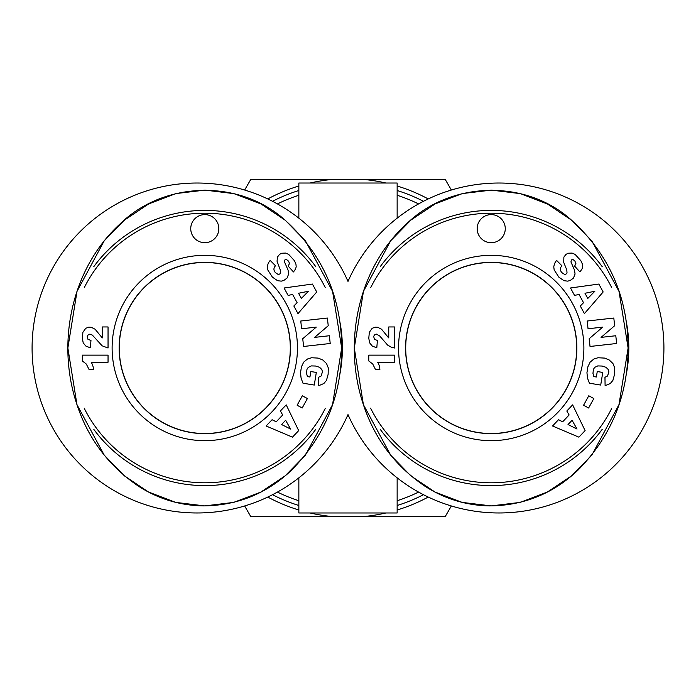 <?xml version="1.0" encoding="UTF-8"?>
<svg xmlns="http://www.w3.org/2000/svg" width="696" height="696" viewBox="0 0 696 696"><rect width="100%" height="100%" fill="white"/><g stroke="black" fill="none" stroke-linecap="round" stroke-linejoin="round"><path stroke-width="1.04" d="M405.707 348A85.512 85.512 0 0 0 533.971 422.054A85.512 85.512 0 0 0 533.971 273.946A85.512 85.512 0 0 0 405.707 348M625.852 376.414A137.599 137.599 0 0 0 625.93 319.986M602.266 266.751A137.599 137.599 0 0 0 380.242 266.638M380.294 429.432A137.599 137.599 0 0 0 602.223 429.301M611.627 408.587A134.789 134.789 0 0 1 370.594 408.16M370.742 287.544A134.789 134.789 0 0 1 611.714 287.596M405.62 348A85.599 85.599 0 0 1 491.219 262.401A85.599 85.599 0 0 1 576.81 348A85.599 85.599 0 0 1 491.219 433.599A85.599 85.599 0 0 1 405.62 348M583.883 348A92.672 92.672 0 0 0 444.883 267.743A92.672 92.672 0 0 0 444.883 428.257A92.672 92.672 0 0 0 583.883 348M615.786 335.742L616.656 343.493L590.034 346.469L589.173 338.717L602.675 327.129L588.05 328.764L587.189 321.021L613.802 318.037L614.664 325.719L601.057 337.386L615.786 335.742M586.945 372.743L587.894 366.783L590.13 362.12L593.897 359.014L597.995 357.753L604.546 358.092L609.174 359.945L612.95 363.547L614.698 367.862L614.577 374.291L612.872 380.468L610.262 383.548L606.242 385.227L605.094 385.393L604.963 377.284L607.521 376.023L608.887 371.873L608.295 369.567L605.99 367.288L602.127 366.053L597.794 365.905L594.654 367.392L593.392 369.402L592.966 373.378L593.871 376.597L596.368 377.006L597.255 371.542L602.762 372.43L600.718 385.053L589.442 383.226L587.528 378.215L586.945 372.743M566.814 410.997L572.634 404.872L585.11 430.615L578.889 437.158L552.546 425.995L558.514 419.723L562.646 421.802L569.128 414.981L566.814 410.997M603.154 291.981L584.414 313.609L580.29 305.996L583.535 302.708L579.046 294.443L574.539 295.409L570.511 287.987L598.847 284.055L603.154 291.981M561.855 272.606L564.238 274.215A2.192 2.192 0 0 0 567.014 272.797L566.788 269.952L563.708 262.34L563.882 257.102L565.926 254.423L568.075 253.248L572.086 253.074L575.113 254.405L580.873 260.713L582.361 264.028L582.622 266.768L582.004 268.995L579.925 271.945L574.652 266.159L575.888 263.497L574.8 260.843L572.947 259.538L571.338 259.904L570.955 261.974L574.513 270.135L575.07 274.033L573.469 278.078L570.146 280.531L567.71 281.14L564.03 280.714L558.845 277.147L554.173 269.891L553.764 266.812L554.312 264.436A10.336 10.336 0 0 1 556.652 260.452L561.924 265.785C559.88 267.995 559.854 270.265 561.855 272.606M388.246 337.377L388.751 337.908L388.751 326.955L394.475 326.955L394.475 348L391.361 347.243L387.62 345.085L379.685 335.968L376.371 334.115L374.857 334.567L373.656 336.325L374.413 339.309L377.397 340.466L376.823 347.495L375.014 347.147L372.195 345.99L369.637 342.85L368.784 338.256L369.332 332.279L372.195 328.286L375.161 327.181L377.702 327.285L381.565 329.243L388.246 337.377M379.868 369.602L375.535 369.602L372.751 364.051L368.758 360.937L368.758 355.134L394.475 355.134L394.475 362.242L377.624 362.242A14.059 14.059 0 0 1 379.868 369.602M583.579 405.237L588.781 395.772L593.818 398.538L588.616 408.013L583.579 405.237M477.178 228.653A14.042 14.042 0 0 1 498.24 216.491A14.042 14.042 0 0 1 498.24 240.816A14.042 14.042 0 0 1 477.178 228.653M628.114 348L619.04 291.459L591.939 240.99L571.738 220.293L547.569 204.05L520.382 193.636L491.393 190.104L462.396 193.566L435.183 203.885L410.962 220.04L390.682 240.755L363.442 291.372L354.29 348L363.39 404.611L390.7 455.193L410.831 475.855L434.957 492.028L462.205 502.408L491.176 505.914L520.13 502.408L547.326 492.055L571.555 475.864L591.809 455.184L618.979 404.637L628.114 348.043L619.04 291.459L591.939 240.99L571.738 220.293L547.569 204.05L520.382 193.636L491.393 190.104L462.396 193.566L435.183 203.885L410.962 220.04L390.682 240.755L363.442 291.372L354.29 348L363.39 404.611L390.7 455.193L410.831 475.855L434.957 492.028L462.205 502.408L491.176 505.914L520.13 502.408L547.326 492.055L571.555 475.864L591.809 455.184L618.979 404.637L628.114 348C627.914 296.452 608.739 253.57 570.607 219.353C524.836 178.802 450.129 181.282 406.534 223.886C358.292 267.916 342.867 341.231 362.712 402.54C373.848 437.784 394.667 465.728 425.16 486.365C444.744 498.893 466.146 505.4 489.375 505.905C523.279 505.653 552.659 493.89 577.497 470.627C611.079 436.801 627.949 395.92 628.114 348M576.862 348A85.643 85.643 0 0 1 448.398 422.168A85.643 85.643 0 0 1 448.398 273.832A85.643 85.643 0 0 1 576.862 348M572.077 420.271L568.023 424.534L577.036 429.049L572.077 420.271M584.988 293.268L587.798 298.436L594.862 291.25L584.988 293.268M119.277 348A85.512 85.512 0 0 0 247.541 422.054A85.512 85.512 0 0 0 247.541 273.946A85.512 85.512 0 0 0 119.277 348M339.422 376.414A137.599 137.599 0 0 0 339.5 319.986M315.836 266.751A137.599 137.599 0 0 0 93.812 266.638M93.864 429.432A137.599 137.599 0 0 0 315.793 429.301M325.189 408.587A134.789 134.789 0 0 1 84.164 408.16M84.312 287.544A134.789 134.789 0 0 1 325.284 287.596M119.19 348A85.599 85.599 0 0 1 204.781 262.401A85.599 85.599 0 0 1 290.38 348A85.599 85.599 0 0 1 204.781 433.599A85.599 85.599 0 0 1 119.19 348M297.453 348A92.672 92.672 0 0 0 158.453 267.743A92.672 92.672 0 0 0 158.453 428.257A92.672 92.672 0 0 0 297.453 348M329.356 335.742L330.217 343.493L303.604 346.469L302.734 338.717L316.245 327.129L301.62 328.764L300.759 321.021L327.372 318.037L328.234 325.719L314.627 337.386L329.356 335.742M300.515 372.743L301.455 366.783L303.7 362.12L307.467 359.014L311.564 357.753L318.115 358.092L322.744 359.945L326.52 363.547L328.268 367.862L328.138 374.291L326.441 380.468L323.831 383.548L319.812 385.227L318.664 385.393L318.533 377.284L321.091 376.023L322.448 371.873L321.865 369.567L319.56 367.288L315.54 366.026L311.364 365.905L308.224 367.392L306.953 369.402L306.536 373.378L307.441 376.597L309.938 377.006L310.816 371.542L316.323 372.43L314.288 385.053L303.012 383.226L301.098 378.215L300.515 372.743M280.384 410.997L286.204 404.872L298.68 430.615L292.459 437.158L266.116 425.995L272.084 419.723L276.216 421.802L282.689 414.981L280.384 410.997M316.724 291.981L297.984 313.609L293.851 305.996L297.105 302.708L292.616 294.443L288.109 295.409L284.081 287.987L312.417 284.055L316.724 291.981M275.425 272.606L277.8 274.215A2.192 2.192 0 0 0 280.584 272.797L280.679 271.031L277.051 261.235L277.443 257.102L279.488 254.423L281.645 253.248L285.656 253.074L288.683 254.405L294.443 260.713L295.93 264.028L296.191 266.768L295.574 268.995L293.486 271.945L288.222 266.159L289.458 263.497L288.657 261.252L286.517 259.538L284.899 259.904L284.525 261.974L288.083 270.135L288.64 274.033L287.039 278.078L283.707 280.531L281.28 281.14L277.6 280.714L272.414 277.147L267.743 269.891L267.334 266.812L267.882 264.436A10.336 10.336 0 0 1 270.222 260.452L275.494 265.785C273.441 267.995 273.424 270.265 275.425 272.606M101.816 337.377L102.321 337.908L102.321 326.955L108.045 326.955L108.045 348L102.138 345.816L92.377 335.115L89.941 334.115L88.427 334.567L87.226 336.325L87.974 339.309L90.967 340.466L90.384 347.495L88.583 347.147L85.765 345.99L83.207 342.85L82.354 338.256L82.902 332.279L85.765 328.286L88.731 327.181L91.272 327.285L95.134 329.243L101.816 337.377M93.438 369.602L89.105 369.602L86.321 364.051L82.328 360.937L82.328 355.134L108.045 355.134L108.045 362.242L91.193 362.242A14.059 14.059 0 0 1 93.438 369.602M297.14 405.237L302.342 395.772L307.388 398.538L302.186 408.013L297.14 405.237M190.748 228.653A14.042 14.042 0 0 1 211.801 216.491A14.042 14.042 0 0 1 211.801 240.816A14.042 14.042 0 0 1 190.748 228.653M341.684 348L332.601 291.459L305.509 240.99L285.308 220.293L261.139 204.05L233.952 193.636L204.963 190.104L175.966 193.566L148.753 203.885L124.532 220.04L104.252 240.755L77.012 291.372L67.86 348L76.96 404.611L104.269 455.193L124.401 475.855L148.526 492.028L175.766 502.408L204.746 505.914L233.699 502.408L260.896 492.055L285.116 475.864L305.379 455.184L332.549 404.637L341.684 348.043L332.601 291.459L305.509 240.99L285.308 220.293L261.139 204.05L233.952 193.636L204.963 190.104L175.966 193.566L148.753 203.885L124.532 220.04L104.252 240.755L77.012 291.372L67.86 348L76.96 404.611L104.269 455.193L124.401 475.855L148.526 492.028L175.766 502.408L204.746 505.914L233.699 502.408L260.896 492.055L285.116 475.864L305.379 455.184L332.549 404.637L341.684 348C341.484 296.452 322.309 253.57 284.177 219.353C238.406 178.802 163.699 181.282 120.104 223.886C71.862 267.916 56.437 341.231 76.282 402.54C87.418 437.784 108.237 465.728 138.73 486.365C158.314 498.893 179.716 505.4 202.945 505.905C236.849 505.653 266.229 493.89 291.067 470.627C324.649 436.792 341.519 395.92 341.684 348M290.423 348A85.643 85.643 0 0 1 161.959 422.168A85.643 85.643 0 0 1 161.959 273.832A85.643 85.643 0 0 1 290.423 348M285.638 420.271L281.593 424.534L290.606 429.049L285.638 420.271M298.558 293.268L301.368 298.436L308.432 291.25L298.558 293.268M423.473 201.292A164.978 164.978 0 0 0 397.146 190.513M298.854 190.513A164.978 164.978 0 0 0 272.527 201.292M272.527 494.708A164.978 164.978 0 0 0 298.854 505.487M397.146 505.487A164.978 164.978 0 0 0 423.473 494.708M298.854 218.17L298.854 183.022L397.146 183.022L397.146 218.17M397.146 477.83L397.146 512.978L298.854 512.978L298.854 477.83M348 281.401A164.978 164.978 0 0 1 600.361 217.883A164.978 164.978 0 0 1 600.361 478.117A164.978 164.978 0 0 1 348 414.599A164.978 164.978 0 0 1 95.639 478.117A164.978 164.978 0 0 1 95.639 217.883A164.978 164.978 0 0 1 348 281.401M451.356 505.966L445.275 516.493L364.356 516.493A169.285 169.285 0 0 0 385.923 512.978M397.146 509.994A169.285 169.285 0 0 0 428.231 497.057M310.077 512.978A169.285 169.285 0 0 0 331.644 516.493L250.725 516.493L244.644 505.966M267.769 497.057A169.285 169.285 0 0 0 298.854 509.994M385.923 183.022A169.285 169.285 0 0 0 364.356 179.507L445.275 179.507L451.356 190.034M428.231 198.943A169.285 169.285 0 0 0 397.146 186.006M244.644 190.034L250.725 179.507L331.644 179.507A169.285 169.285 0 0 0 310.077 183.022M298.854 186.006A169.285 169.285 0 0 0 267.769 198.943M364.356 516.493L331.644 516.493M331.644 179.507L364.356 179.507M418.574 492.081A160.445 160.445 0 0 1 397.146 500.728M298.854 500.728A160.445 160.445 0 0 1 277.426 492.081M277.426 203.919A160.445 160.445 0 0 1 298.854 195.272M397.146 195.272A160.445 160.445 0 0 1 418.574 203.919"/></g></svg>
